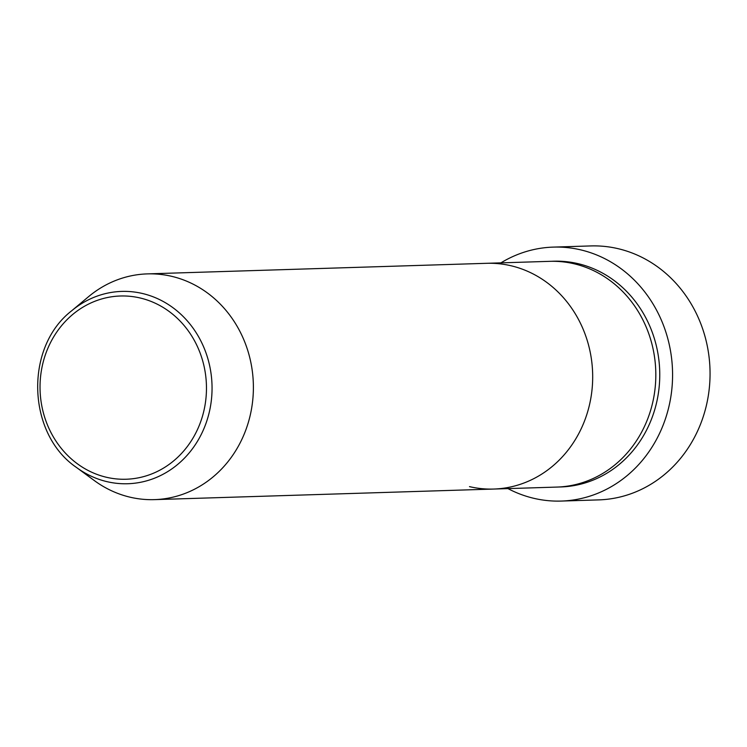 <?xml version="1.0" encoding="UTF-8"?>
<svg xmlns="http://www.w3.org/2000/svg" width="747" height="747" viewBox="0 0 747 747"><rect width="100%" height="100%" fill="white"/><g stroke="black" fill="none" stroke-linecap="round" stroke-linejoin="round"><path stroke-width="1.12" d="M561.202 501.069L598.683 499.892A127.046 115.327 -91.8 0 0 709.65 384.378A127.046 115.327 -91.8 0 0 617.974 248.648A127.046 115.327 -91.8 0 0 590.765 245.931L553.284 247.108A127.046 115.327 88.2 0 1 580.494 249.815A127.046 115.327 88.2 0 1 672.169 385.545A127.046 115.327 88.2 0 1 561.202 501.069A127.046 115.327 88.2 0 1 533.984 498.352A127.046 115.327 88.2 0 1 507.951 488.603M71.647 310.808A96.214 87.334 88.2 0 1 142.322 293.468A96.214 87.334 88.2 0 1 210.262 407.545A96.214 87.334 88.2 0 1 107.101 481.684A96.214 87.334 88.2 0 1 76.539 467.501C26.985 433.97 24.287 347.364 71.647 310.808L88.585 296.652A112.928 102.516 88.2 0 1 147.346 273.888L549.773 261.338A112.928 102.516 88.2 0 1 573.967 263.747A112.928 102.516 88.2 0 1 655.455 384.397A112.928 102.516 88.2 0 1 556.814 487.081L493.692 489.052A112.928 102.516 88.2 0 1 469.499 486.633M486.652 263.308A112.928 102.516 88.2 0 1 510.845 265.717A112.928 102.516 88.2 0 1 592.324 386.367A112.928 102.516 88.2 0 1 493.692 489.052A112.928 102.516 88.2 0 0 592.324 386.367A112.928 102.516 88.2 0 0 510.845 265.717A112.928 102.516 88.2 0 0 486.652 263.308M500.91 262.86A127.046 115.327 88.2 0 1 553.284 247.108M147.346 273.888A112.928 102.516 88.2 0 1 171.539 276.297A112.928 102.516 88.2 0 1 253.028 396.946A112.928 102.516 88.2 0 1 154.386 499.631A112.928 102.516 88.2 0 1 130.193 497.213A112.928 102.516 88.2 0 1 94.318 480.564L76.539 467.501M551.753 261.291A112.928 102.516 88.2 0 1 577.917 263.626A112.928 102.516 88.2 0 1 659.312 385.359A112.928 102.516 88.2 0 1 558.784 486.997M140.034 297.96A91.666 83.216 -91.8 0 0 41.739 368.598A91.666 83.216 -91.8 0 0 106.476 477.277A91.666 83.216 -91.8 0 0 204.762 406.639A91.666 83.216 -91.8 0 0 140.034 297.96M154.386 499.631L493.692 489.052"/></g></svg>
